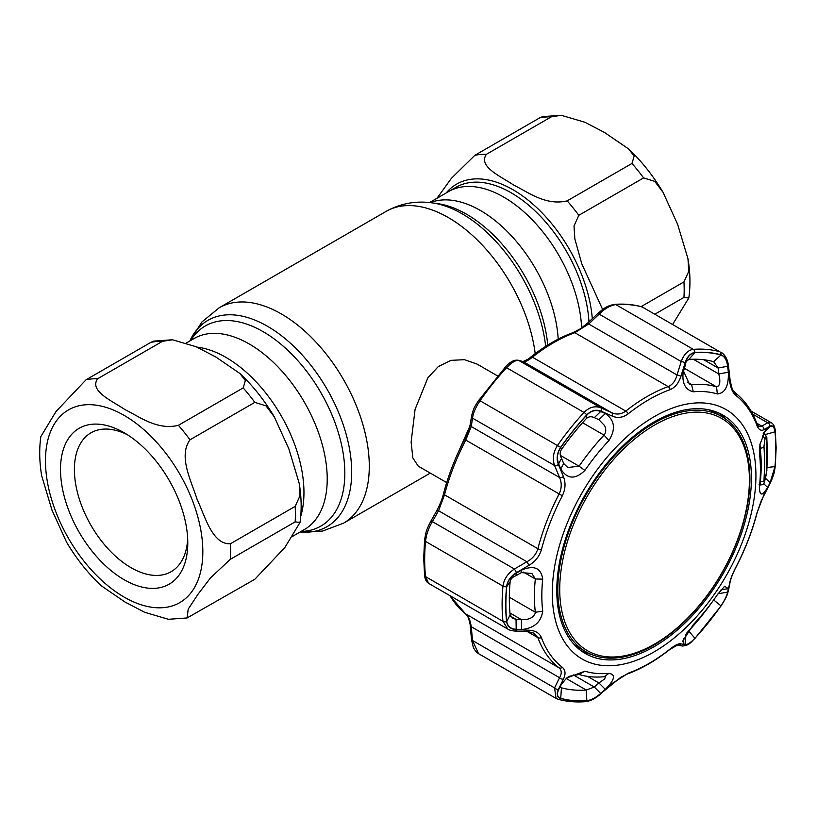 <?xml version="1.0" encoding="UTF-8"?>
<svg xmlns="http://www.w3.org/2000/svg" width="817" height="817" viewBox="0 0 817 817"><rect width="100%" height="100%" fill="white"/><g stroke="black" fill="none" stroke-linecap="round" stroke-linejoin="round"><path stroke-width="1.23" d="M503.68 197.071A110.295 63.675 60 0 1 581.592 327.974A110.295 63.675 -120 0 0 503.68 197.071A110.295 63.675 -120 0 0 448.533 191.607A110.295 63.675 60 0 1 503.68 197.071M300.727 516.273A110.295 63.675 -120 0 0 225.972 357.407A110.295 63.675 -120 0 0 196.999 347.123A110.295 63.675 60 0 1 225.972 357.407A110.295 63.675 60 0 1 300.727 516.273M497.553 375.902L477.138 364.116L464.526 359.684L450.974 360.348L438.28 366.578L427.863 377.852L415.077 409.378L411.114 442.109L412.861 457.959L418.233 466.15L446.695 482.581M561.228 115.299L584.911 122.254L604.713 132.599L628.702 149.021L634.155 156.098L631.97 163.451L567.172 200.859C545.879 206.037 528.242 192.169 513.73 185.122C501.556 176.768 477.496 166.566 486.472 154.27L551.271 116.862L561.228 115.299L542.559 116.627L539.649 117.893L474.851 155.312L451.321 178.412L436.993 198.276M602.64 309.49L581.775 263.789L574.862 238.983L574.004 226.013L578.793 215.32L643.592 177.912L654.774 181.374L663.108 192.434L677.671 224.44L687.985 258.826C690.283 272.623 690.549 285.695 688.802 298.021L683.941 297.408L655.02 314.106M641.141 306.62L683.941 281.906L688.711 271.51L687.985 258.826M688.802 298.021L672.718 324.329M172.438 339.77L196.121 346.725L215.923 357.06L239.912 373.492L245.366 380.569L243.18 387.912L178.382 425.33C157.089 430.508 139.452 416.629 124.94 409.593C112.766 401.229 88.716 391.026 97.683 378.731L162.481 341.322L172.438 339.77L153.77 341.098L150.859 342.364L86.061 379.772L56.026 411.502L40.85 436.564C39.104 448.89 39.379 461.952 41.677 475.749L51.971 510.094L66.545 542.151C76.359 558.675 87.828 573.146 100.961 585.564L124.94 601.986L144.732 612.321L168.425 619.286L187.093 617.958L188.216 609.094L198 594.255L210.51 577.864L230.363 559.288L295.162 521.869L300.013 522.482L284.827 547.564L254.812 579.273L187.093 617.958M230.363 543.785C212.103 544.531 204.955 515.925 197.071 499.299C191.505 481.356 177.973 456.264 190.014 439.791L254.812 402.373L265.985 405.845L274.318 416.895L288.881 448.911L299.196 483.296L299.921 495.98L295.162 506.377L230.363 543.785A130.914 75.583 60 0 1 230.363 559.288M124.153 579.733A90.003 51.961 60 0 1 60.509 469.499A90.003 51.961 60 0 1 124.153 432.765L124.153 432.765A90.003 51.961 60 0 1 187.787 542.988A90.003 51.961 60 0 1 124.153 579.733M187.685 538.812A80.189 46.293 60 0 1 171.182 571.675A80.189 46.293 60 0 1 131.088 567.713A80.189 46.293 60 0 1 78.708 497.053A80.189 46.293 60 0 1 91.004 432.796A80.189 46.293 60 0 1 127.718 434.94M654.57 425.065A134.121 77.431 120 0 0 559.727 589.323A134.121 77.431 120 0 0 654.57 644.082A134.121 77.431 120 0 0 749.403 479.814A134.121 77.431 120 0 0 654.57 425.065M653.876 645.073A135.826 78.422 -60 0 1 585.963 651.792A135.826 78.422 -60 0 1 565.139 542.958A135.826 78.422 -60 0 1 653.876 423.277A135.826 78.422 -60 0 1 721.779 416.547A135.826 78.422 -60 0 1 742.602 525.382A135.826 78.422 -60 0 1 653.876 645.073M573.309 643.592A135.826 78.422 120 0 0 580.182 648.453L585.963 651.792M721.779 416.547L715.998 413.208A135.826 78.422 120 0 0 708.349 409.685M760.004 444.029L760.28 449.084A160.367 92.587 -60 0 1 761.199 465.2A160.367 92.587 -60 0 1 760.28 482.377L760.28 485.002M717.418 594.623L718.102 593.734L727.63 592.121C726.803 595.899 724.577 600.464 720.962 605.816A190.872 110.203 -60 0 1 694.858 638.302C690.631 642.693 687.546 644.736 685.586 644.429L683.809 644.021L682.808 641.069L693.296 624.658A154.556 89.237 120 0 0 717.346 594.725L724.587 586.279L728.345 588.608L721.043 589.864M693.296 391.813C684.38 389.566 681.215 381.702 683.809 368.242L685.586 362.503C687.557 356.58 690.651 353.291 694.858 352.648A190.872 110.203 -60 0 1 720.962 354.976C724.587 356.345 726.813 360.103 727.63 366.261L728.345 372.215C728.795 385.961 725.128 393.202 717.346 393.957A154.556 89.237 120 0 0 693.296 391.813L691.56 384.603A160.367 92.587 -60 0 1 716.529 386.839C719.94 386.175 720.696 381.886 718.797 373.961L718.102 368.007L727.63 366.261M586.841 415.005C591.222 410.706 595.838 409.542 600.689 411.523L605.305 413.565C614.762 420.071 615.977 429.058 608.951 440.506A154.556 89.237 120 0 0 584.89 470.439C575.229 479.742 567.192 479.262 560.768 468.968L558.644 463.821C556.571 458.368 557.265 452.914 560.728 447.481A190.872 110.203 -60 0 1 586.841 415.005L586.228 418.682A181.313 104.678 120 0 0 561.432 449.534C559.727 452.261 559.768 455.212 561.545 458.388L563.689 463.515L560.768 468.968M552.282 593.091A144.006 83.14 -60 0 1 654.1 416.731A144.006 83.14 -60 0 1 755.929 475.514A144.006 83.14 -60 0 1 654.1 651.884A144.006 83.14 -60 0 1 552.282 593.091M767.592 487.443C762.016 496.654 759.33 496.185 759.524 486.033A154.556 89.237 120 0 0 760.413 469.489A154.556 89.237 120 0 0 759.524 453.956L759.933 444.407L765.866 429.517L770.084 426.648C772.678 425.351 774.302 427.066 774.976 431.815A190.872 110.203 -60 0 1 775.813 448.727A190.872 110.203 -60 0 1 774.976 466.619L770.084 482.714L767.592 487.443L763.65 483.613M775.037 431.703C774.332 426.719 772.616 424.922 769.89 426.3L764.007 429.619C761.036 431.213 758.656 429.783 756.879 425.32A161.582 93.291 120 0 0 735.933 395.53C732.573 392.671 730.469 387.718 729.601 380.671L727.967 366.67C727.099 360.154 724.771 356.202 720.982 354.803A191.035 110.295 120 0 0 694.858 352.464C690.426 353.148 687.189 356.61 685.126 362.84L680.908 376.32C678.723 383.122 675.108 387.564 670.073 389.648A161.582 93.291 120 0 0 628.191 413.821C622.952 417.671 617.581 418.406 612.107 416.047L601.281 411.247C596.144 409.164 591.304 410.379 586.749 414.883A191.035 110.295 120 0 0 560.615 447.389C556.969 453.108 556.244 458.827 558.44 464.546L563.413 476.617C565.864 482.786 565.497 489.169 562.331 495.766A161.582 93.291 120 0 0 541.395 549.729C539.414 556.377 535.288 561.565 529.008 565.293L516.518 572.594C510.727 576.138 507.408 580.836 506.56 586.708A191.035 110.295 120 0 0 505.713 604.611A191.035 110.295 120 0 0 506.56 621.543C507.418 626.619 510.737 629.345 516.518 629.713L529.008 630.224C535.298 630.54 539.434 632.991 541.395 637.546A161.582 93.291 120 0 0 562.331 667.336C565.507 670.093 565.864 674.035 563.413 679.162L558.44 689.354C556.254 694.103 556.98 697.136 560.615 698.443A191.035 110.295 120 0 0 586.749 700.782C591.324 700.189 596.175 697.657 601.281 693.184L612.107 683.512L628.191 673.218A161.582 93.291 120 0 0 670.073 649.045C675.128 645.093 678.743 643.347 680.908 643.786L685.126 644.776C687.199 645.093 690.447 642.959 694.858 638.363A191.035 110.295 120 0 0 720.982 605.857C724.781 600.229 727.11 595.44 727.967 591.477L729.601 583.215C730.48 578.977 732.594 573.605 735.933 567.1L736.046 567.1C745.298 549.238 752.304 531.162 757.083 512.862L761.168 500.872L769.798 484.011C774.445 474.197 774.414 471.542 775.292 465.986L775.292 465.986A3.268 1.665 5.3 0 1 775.037 466.548A191.035 110.295 120 0 0 775.884 448.635A191.035 110.295 120 0 0 775.037 431.703A3.268 2.094 -5.9 0 0 775.292 430.733L775.292 430.733C774.843 426.648 773.505 423.982 771.289 422.726L767.694 422.777L752.723 414.137M516.191 629.294C510.696 628.916 507.541 626.322 506.724 621.492A190.872 110.203 -60 0 1 505.876 604.57A190.872 110.203 -60 0 1 506.724 586.677C507.551 581.061 510.707 576.577 516.191 573.238L521.512 570.133C533.961 564.894 541.038 567.886 542.713 579.13A154.556 89.237 120 0 0 541.834 595.675A154.556 89.237 120 0 0 542.713 611.208C541.028 622.227 533.961 628.324 521.512 629.519L516.191 629.294L516.038 619.368L521.358 619.582L521.512 629.519M509.951 612.995L521.358 619.582C528.681 619.991 533.338 617.805 535.339 613.016L535.329 612.25A160.367 92.587 -60 0 1 534.41 596.134A160.367 92.587 -60 0 1 535.329 578.967L531.908 573.463L521.358 572.615L516.038 575.679C512.535 576.955 510.574 578.977 510.125 581.765A181.313 104.678 120 0 0 510.125 614.833L512.606 618.244L516.038 619.368L510.543 616.202M604.58 679.019L605.468 676.874L604.049 676.731A160.367 92.587 -60 0 1 579.09 674.505L569.102 676.333L566.743 677.967L584.89 671.206A154.556 89.237 120 0 0 608.951 673.351C615.977 674.515 614.762 679.846 605.305 689.344L598.912 682.951L604.58 679.019M703.794 359.746L718.102 368.007L713.639 361.665A181.313 104.678 120 0 0 688.833 359.449L686.157 361.553M714.313 361.951L713.639 361.665L720.962 354.976M563.689 463.515L567.784 467.518L579.09 466.19A160.367 92.587 -60 0 1 604.049 435.134C606.102 432.53 606.285 429.354 604.58 425.586L598.912 419.693L594.316 417.63C591.14 416.2 588.444 416.558 586.228 418.682M599.607 420.05L598.912 419.693L605.305 413.565M556.786 590.487A137.634 79.463 120 0 0 584.451 652.997A137.634 79.463 120 0 0 690.794 617.203A137.634 79.463 120 0 0 751.426 478.119A137.634 79.463 120 0 0 722.065 414.638A137.634 79.463 120 0 0 616.304 452.577A137.634 79.463 120 0 0 556.786 590.487M581.101 650.771A137.46 79.361 120 0 0 591.12 654.356M726.579 419.734A137.46 79.361 120 0 0 718.46 412.851M686.484 633.298L688.833 630.795A181.313 104.678 120 0 0 712.455 601.618M728.345 588.608L727.63 592.121M763.752 432.612L770.084 426.648M774.976 431.815L764.937 434.644C764.641 432.295 764.201 431.662 763.609 432.744M767.592 428.057L765.212 430.314M450.116 595.767A163.645 94.476 120 0 0 465.721 613.924C468.58 616.375 470.418 620.634 471.235 626.71L472.543 640.538A3.268 0.899 174.4 0 1 471.562 639.997L473.257 647.125C474.452 649.913 476.219 652.089 478.537 653.661L555.989 698.382M557.602 699.056A3.268 2.645 -74.7 0 0 558.113 699.27L556.071 698.433L554.569 687.894L472.543 640.538L478.537 653.661M558.44 689.354A3.268 2.063 26.4 0 1 554.569 687.894L559.574 677.712L471.235 626.71A3.268 0.919 174.7 0 1 470.255 626.159L471.562 639.997M529.008 630.224A3.268 1.695 -88 0 1 527.578 631.541L515.078 631.071C511.462 630.734 509.062 630.081 507.878 629.121L502.966 621.328L425.524 576.618A3.268 2.094 -5.9 0 1 424.564 575.331L423.717 558.164L424.564 540.068C426.423 529.569 426.219 530.805 430.324 522.094L436.513 511.176C440.067 504.324 442.405 498.472 443.529 493.631A3.268 1.154 14.6 0 0 444.519 494.816L438.555 510.748L432.387 521.634C428.649 527.762 426.362 534.349 425.524 541.405A193.098 111.48 120 0 0 424.666 559.502A193.098 111.48 120 0 0 425.524 576.618L428.659 583.379L507.857 629.11M506.56 621.543A3.268 2.094 -5.9 0 1 502.966 621.328A193.098 111.48 -60 0 1 502.966 586.116C503.936 579.141 507.755 573.442 514.424 569L526.904 561.749C532.47 558.767 536.126 554.426 537.872 548.718A163.645 94.476 -60 0 1 559.073 494.071C561.759 488.372 561.922 482.867 559.574 477.537L554.569 465.506C552.241 458.797 553.252 452.056 557.602 445.296A193.098 111.48 -60 0 1 584.012 412.442C589.404 407.07 595.031 405.549 600.904 407.877L611.688 412.708C616.539 414.893 621.237 414.352 625.781 411.084A163.645 94.476 -60 0 1 668.183 386.604C672.503 384.766 675.455 380.896 677.027 374.983L681.204 361.512C683.992 354.19 688.026 350.136 693.286 349.349A193.098 111.48 -60 0 1 719.706 351.708L642.254 306.998A193.098 111.48 120 0 0 615.844 304.639C610.483 305.313 604.927 308.489 599.178 314.147L588.689 323.981L574.831 332.703A163.645 94.476 120 0 0 532.429 357.192C528.119 360.552 525.096 362.054 523.34 361.706L518.866 360.511C515.925 359.868 511.83 362.278 506.571 367.721A193.098 111.48 120 0 0 480.161 400.585C475.688 407.223 473.155 413.075 472.543 418.151L471.235 426.535L465.721 440.169A163.645 94.476 120 0 0 444.519 494.816L537.872 548.718A3.268 1.154 14.6 0 0 541.395 549.729M563.413 679.162A3.268 2.053 25.9 0 1 559.574 677.712C561.933 673.504 561.759 670.206 559.073 667.826A163.645 94.476 -60 0 1 537.872 637.658L533.879 633.134L527.578 631.541M756.879 425.32A3.268 2.41 -20.4 0 0 756.981 423.737L758.656 426.423L761.812 426.127L767.694 422.777A3.268 2.9 -120.1 0 1 769.89 426.3M464.699 439.393L468.376 430.947L470.275 424.268A3.268 2.645 8.6 0 0 471.235 426.535L559.574 477.537A3.268 1.481 157.6 0 0 563.413 476.617M470.275 424.268L471.593 415.843A3.268 2.655 9.2 0 0 472.543 418.151L554.569 465.506A3.268 1.46 157.3 0 0 558.44 464.546M478.895 400.218L505.1 367.415C509.696 361.992 514.077 359.603 518.213 360.256L518.213 360.256A3.268 3.105 104.8 0 1 518.866 360.511L600.904 407.877A3.268 1.91 -65.8 0 1 601.281 411.247M518.213 360.256L522.706 361.451A3.268 3.094 105.1 0 1 523.34 361.706L611.688 412.708A3.268 1.93 -65.9 0 1 612.107 416.047M522.676 361.451C522.053 362.002 528.599 359.439 530.815 357.009C544.908 345.846 559.073 337.687 573.289 332.499L580.397 328.781L587.934 322.786L588.689 323.981L677.027 374.983A3.268 0.817 -162.6 0 1 680.908 376.32M587.934 322.786L598.432 312.942L599.178 314.147L681.204 361.512A3.268 0.837 -163 0 1 685.126 362.84M558.644 463.821L561.545 458.388M600.689 411.523L594.316 417.63M685.586 362.503L685.33 365.076L686.147 361.574M728.345 372.215L718.797 373.961L693.306 359.235M683.809 368.242L683.553 371.143L689.415 384.051L691.56 384.603L687.209 382.09M683.553 371.143L685.33 365.076M560.196 686.709L561.432 687.812A181.313 104.678 120 0 0 586.228 690.028L594.316 687.046L600.689 693.439C595.807 697.687 591.191 700.098 586.841 700.659A190.872 110.203 -60 0 1 560.728 698.331C557.255 697.054 556.561 694.174 558.644 689.691L561.197 684.534L566.743 677.967M561.943 683.329L559.002 688.997M560.768 685.361L561.187 684.554M573.268 674.893L594.316 687.046L598.912 682.951L587.535 676.384M605.305 689.344L600.689 693.439M516.191 573.238L516.038 575.679M521.358 572.615L521.512 570.133M430.324 522.094A3.268 1.644 29.3 0 1 432.387 521.634L514.424 569L516.518 572.594M436.513 511.176A3.268 1.634 29.8 0 1 438.555 510.748L526.904 561.749L529.008 565.293M515.078 631.071A3.268 1.675 -87.8 0 0 516.518 629.713M729.601 583.215A3.268 2.676 -169.3 0 0 730.081 582.204L728.468 590.456C726.752 596.451 726.773 596.757 721.013 605.989L694.767 638.639C691.499 641.039 689.865 645.859 681.929 645.941L677.732 644.919L669.797 649.484C655.704 660.636 641.539 668.806 627.323 673.994L620.889 677.211L601.281 693.184M677.783 644.93A3.268 3.125 -76.1 0 0 680.908 643.786M681.929 645.941A3.268 3.135 -76.4 0 0 685.126 644.776M728.468 590.456A3.268 2.686 -168.6 0 1 727.967 591.477M735.933 567.1A161.582 93.291 120 0 0 756.879 513.147L764.007 494.54A3.268 1.665 28.2 0 1 763.905 495.102M764.007 494.54L769.89 483.429A3.268 1.685 27.7 0 1 769.798 484.011M769.89 483.429L775.037 466.548M764.007 429.619A3.268 2.9 -119.3 0 0 761.812 426.127L756.787 423.216M729.601 380.671A3.268 0.858 -6.4 0 0 730.122 380.13L728.509 366.118C727.773 359.705 725.373 355.129 721.329 352.393M727.967 366.67A3.268 0.837 -6.7 0 0 728.509 366.118M685.33 634.492L685.586 644.429M683.809 644.021L683.676 638.424M765.396 478.17L770.084 482.714M766.846 470.255A3.268 1.624 -175.8 0 1 766.857 470.469A3.268 1.624 -175.8 0 1 766.816 470.684L767.449 453.864L766.816 438.147L766.172 437.279L764.865 439.464A3.268 3.054 30.7 0 0 762.465 436.339L763.772 434.133L764.998 434.072L763.476 433.143M764.865 439.464L763.997 446.164L764.743 462.708L763.997 480.6C763.926 482.908 764.222 482.786 764.865 480.233A3.268 1.981 13.5 0 1 764.835 480.508A3.268 1.981 13.5 0 1 764.732 480.794M763.17 433.766A925.702 534.451 0 0 1 763.772 434.133A3.268 3.054 30.5 0 1 766.172 437.279M764.998 434.072L766.857 437.667A3.268 2.134 175.2 0 1 766.816 438.147M766.857 437.667L766.857 470.469L766.142 475.014A3.268 1.981 13.3 0 1 766.05 475.28M764.865 480.233L766.816 470.684M766.172 474.738A3.268 1.981 13.3 0 1 766.142 475.014L764.835 480.508C764.416 484.154 762.516 485.502 759.136 484.552M763.997 480.6A3.268 1.583 -175.4 0 1 760.351 481.683M763.997 446.164A3.268 2.165 174.6 0 1 760.188 448.135M190.739 340.444A115.554 66.718 60 0 1 263.115 331.661A115.554 66.718 60 0 1 342.466 449.279A115.554 66.718 60 0 1 301.034 531.479M189.84 340.965A119.108 68.761 60 0 1 267.465 326.259A119.108 68.761 60 0 1 350.023 451.924A119.108 68.761 60 0 1 300.135 532M189.82 340.975L201.85 322.041L219.17 307.784A124.368 71.804 60 0 1 281.354 313.942A124.368 71.804 60 0 1 362.595 423.533A124.368 71.804 60 0 1 343.538 523.186L430.283 473.104M219.17 307.784L386.124 211.389A124.368 71.804 60 0 1 448.298 217.557A124.368 71.804 60 0 1 535.196 353.638M547.747 345.06A115.554 66.718 60 0 0 466.538 214.217A115.554 66.718 60 0 0 437.381 203.596L432.142 202.882A119.108 68.761 60 0 1 462.187 213.829A119.108 68.761 60 0 1 545.664 346.377M430.232 202.647A110.295 63.675 60 0 1 480.416 210.5A110.295 63.675 60 0 1 558.215 339.126M186.521 342.885L194.089 338.514A110.295 63.675 60 0 1 249.236 343.977A110.295 63.675 60 0 1 321.285 441.17A110.295 63.675 60 0 1 304.384 529.549L292.66 536.309M551.271 116.862A130.914 75.583 -120 0 0 539.649 117.893M446.194 192.955A112.715 65.074 60 0 1 512.974 189.728A112.715 65.074 60 0 1 592.305 318.671M474.851 155.312A130.914 75.583 60 0 1 486.472 154.27M588.945 321.827A110.295 63.675 -120 0 0 511.125 192.771A110.295 63.675 -120 0 0 455.978 187.307L429.548 202.575M683.941 297.408A130.914 75.583 -120 0 0 683.941 281.906M567.172 200.859A130.914 75.583 60 0 1 578.793 215.32M643.592 177.912A130.914 75.583 -120 0 0 631.97 163.451M124.153 597.104A111.275 64.247 -120 0 0 202.83 551.679A111.275 64.247 -120 0 0 124.153 415.393A111.275 64.247 -120 0 0 45.466 460.819A111.275 64.247 -120 0 0 124.153 597.104M178.382 425.33A130.914 75.583 60 0 1 190.014 439.791M254.812 402.373A130.914 75.583 -120 0 0 243.18 387.912M295.162 521.869A130.914 75.583 -120 0 0 295.162 506.377M162.481 341.322A130.914 75.583 -120 0 0 150.859 342.364M86.061 379.772A130.914 75.583 60 0 1 97.683 378.731M509.338 597.237L535.329 612.25L542.713 611.208M713.639 599.944L720.962 605.816M688.394 630.54L694.858 638.302M767.061 467.487L774.976 466.619M759.524 486.033L760.28 482.377M759.524 453.956L760.28 449.084M562.331 667.336A3.268 2.665 -52.3 0 1 559.073 667.826L465.721 613.924A3.268 2.665 127.7 0 1 465.476 613.771A3.268 2.665 127.7 0 1 465.241 613.557M506.56 586.708A3.268 1.665 5.3 0 1 502.966 586.116L425.524 541.405A3.268 1.665 5.3 0 1 424.564 540.068M541.395 637.546A3.268 2.41 -20.4 0 1 537.872 637.658L527.241 631.521M720.982 354.803A3.268 2.645 -74.7 0 0 719.706 351.708L642.254 306.998A3.268 2.645 105.3 0 0 641.753 306.783L643.786 307.631M598.432 312.942C601.578 310.654 604.978 305.997 614.68 304.363L614.68 304.363A3.268 2.492 85.8 0 1 615.844 304.639L693.286 349.349A3.268 2.492 -94.2 0 1 694.858 352.464M670.073 389.648A3.268 2.206 -109.9 0 0 668.183 386.604L574.831 332.703A3.268 2.206 70.1 0 0 573.289 332.499M530.815 357.009A3.268 1.511 51.6 0 1 532.429 357.192L625.781 411.084A3.268 1.511 -128.4 0 1 628.191 413.821M586.749 414.883A3.268 0.98 -137.2 0 0 584.012 412.442L506.571 367.721A3.268 0.98 42.8 0 0 505.1 367.415M471.593 415.843C473.676 408.255 473.523 408.612 478.854 400.064L560.615 447.389M443.529 493.631C448.308 475.331 455.314 457.254 464.577 439.383L562.331 495.766M560.728 447.481L561.432 449.534M582.562 422.726L604.049 435.134L608.951 440.506M560.36 455.375L579.09 466.19L584.89 470.439M688.833 359.449L694.858 352.648M717.346 393.957L716.529 386.839L684.36 368.263M566.191 678.457L586.228 690.028L586.841 700.659M560.442 687.24L561.432 687.812L560.728 698.331M584.89 671.206L579.09 674.505M608.951 673.351L604.049 676.731M506.724 586.677L510.125 581.765M523.421 572.094L535.329 578.967L542.713 579.13M506.724 621.492L510.125 614.833M601.588 693.286C595.705 697.932 592.335 700.69 585.186 701.701L585.186 701.701C575.617 702.395 566.6 701.589 558.113 699.27L558.113 699.27A3.268 2.645 -74.7 0 0 560.615 698.443M585.186 701.701A3.268 2.492 -94.2 0 0 586.749 700.782M627.323 673.994A3.268 2.206 -109.9 0 0 628.191 673.218M756.981 423.737L756.981 423.737C752.089 410.594 744.808 400.259 735.137 392.722C732.808 389.076 732.88 393.385 730.122 380.13M735.933 395.53A3.268 2.665 -52.3 0 0 735.137 392.722M300.115 532.01L322.531 531.06L343.538 523.186M386.124 211.389C400.483 203.433 415.822 200.594 432.142 202.882M628.702 149.021C641.835 161.439 653.304 175.91 663.108 192.434M239.912 373.492C253.045 385.91 264.514 400.371 274.318 416.895M299.196 483.296C301.493 497.093 301.759 510.155 300.013 522.482M458.082 452.761L469.938 425.994M775.292 430.733L776.15 447.89L775.292 465.986M449.626 595.481L467.11 615.609C468.274 616.243 470.541 625.117 470.255 626.159M750.986 411.012L771.289 422.726M614.68 304.363C624.239 303.658 633.267 304.465 641.753 306.783M424.564 575.331C424.932 579.233 426.29 581.918 428.659 583.379M730.081 582.204C731.062 577.885 733.053 572.85 736.046 567.1"/></g></svg>
